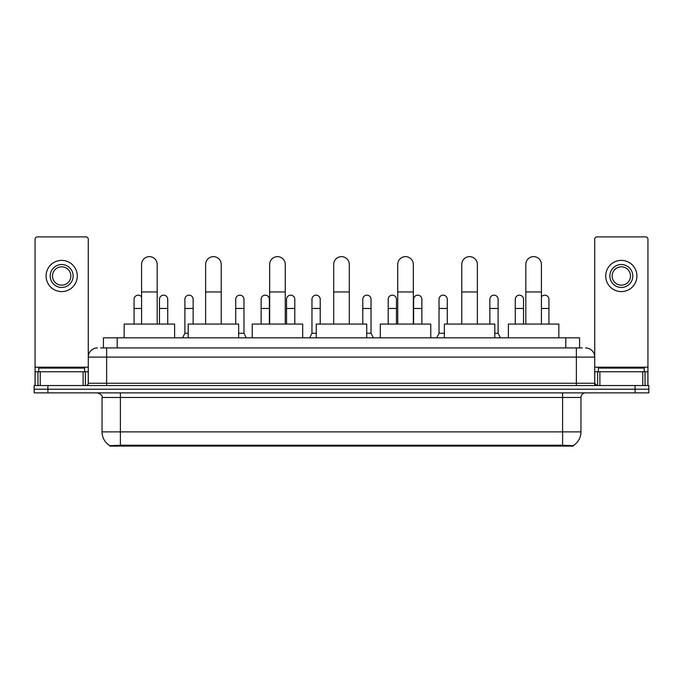 <?xml version="1.0" encoding="UTF-8"?>
<svg xmlns="http://www.w3.org/2000/svg" width="683" height="683" viewBox="0 0 683 683"><rect width="100%" height="100%" fill="white"/><g stroke="black" fill="none" stroke-linecap="round" stroke-linejoin="round"><path stroke-width="1.02" d="M100.666 347.92L106.633 347.92L100.666 347.92L103.423 347.92L103.423 337.829L579.577 337.829L579.577 347.92M573.157 446.093L109.843 446.093L109.843 445.64M102.04 431.869L120.387 431.869L120.387 397.463L102.04 397.463L102.04 431.869A16.059 16.059 0 0 0 109.895 445.675L122.223 445.205L560.777 445.205L573.105 445.675A16.059 16.059 0 0 0 580.96 431.869L580.96 397.463A4.585 4.585 0 0 1 585.544 392.879M648.85 392.879L648.85 389.208L34.15 389.208L34.15 392.879L47.912 392.879L47.912 389.208L34.15 389.208L34.15 385.536L47.912 385.536L47.912 389.208L648.85 389.208L648.85 392.879L47.912 392.879M97.456 347.92A9.178 9.178 0 0 0 88.278 357.098L88.278 383.248A2.297 2.297 0 0 1 85.99 385.536M585.544 347.92A9.178 9.178 0 0 1 594.722 357.098L106.633 357.098L106.633 347.92L582.334 347.92M642.771 385.536L642.771 371.774L647.936 371.774L647.936 385.536L647.936 239.204A2.297 2.297 0 0 0 645.64 236.907L597.01 236.907A2.297 2.297 0 0 0 594.722 239.204L594.722 383.248L597.01 385.536M648.85 385.536L648.85 389.208L648.85 385.536L47.912 385.536M84.607 371.774L84.607 368.103L38.735 368.103L38.735 371.774M83.121 385.536L83.121 371.774L40.229 371.774L40.229 385.536M106.633 385.536L106.633 357.098L88.278 357.098L88.278 239.204A2.297 2.297 0 0 0 85.99 236.907L37.36 236.907A2.297 2.297 0 0 0 35.064 239.204L35.064 371.774L40.229 371.774M83.121 371.774L88.278 371.774M35.064 385.536L35.064 371.774M61.675 264.526A11.466 11.466 0 0 0 50.209 275.992A11.466 11.466 0 0 0 61.675 287.458A11.466 11.466 0 0 0 73.141 275.992A11.466 11.466 0 0 0 61.675 264.526M61.675 266.822A9.178 9.178 0 0 0 52.497 275.992A9.178 9.178 0 0 0 61.675 285.17A9.178 9.178 0 0 0 70.853 275.992A9.178 9.178 0 0 0 61.675 266.822M61.675 291.59A15.598 15.598 0 0 0 77.273 275.992A15.598 15.598 0 0 0 61.675 260.394A15.598 15.598 0 0 0 46.077 275.992A15.598 15.598 0 0 0 61.675 291.59M644.265 371.774L644.265 368.103L598.393 368.103L598.393 371.774M141.586 324.066L141.586 264.432A7.795 7.795 0 0 1 149.381 256.637A7.795 7.795 0 0 1 157.184 264.432A7.795 7.795 0 0 0 149.381 256.637M157.184 324.066L157.184 264.432M174.617 337.829L174.617 324.066L124.152 324.066L124.152 337.829M205.626 324.066L205.626 264.432A7.795 7.795 0 0 1 213.42 256.637A7.795 7.795 0 0 1 221.224 264.432A7.795 7.795 0 0 0 213.42 256.637M221.224 324.066L221.224 264.432M238.649 337.829L238.649 324.066L188.192 324.066L188.192 337.829M269.665 324.066L269.665 264.432A7.795 7.795 0 0 1 277.46 256.637A7.795 7.795 0 0 1 285.263 264.432A7.795 7.795 0 0 0 277.46 256.637M285.263 324.066L285.263 264.432M302.689 337.829L302.689 324.066L252.232 324.066L252.232 337.829M333.705 324.066L333.705 264.432A7.795 7.795 0 0 1 341.5 256.637A7.795 7.795 0 0 1 349.295 264.432A7.795 7.795 0 0 0 341.5 256.637M349.295 324.066L349.295 264.432M366.728 337.829L366.728 324.066L316.272 324.066L316.272 337.829M397.737 324.066L397.737 264.432A7.795 7.795 0 0 1 405.54 256.637A7.795 7.795 0 0 1 413.335 264.432A7.795 7.795 0 0 0 405.54 256.637M413.335 324.066L413.335 264.432M430.768 337.829L430.768 324.066L380.311 324.066L380.311 337.829M461.776 324.066L461.776 264.432A7.795 7.795 0 0 1 469.58 256.637A7.795 7.795 0 0 1 477.374 264.432A7.795 7.795 0 0 0 469.58 256.637M477.374 324.066L477.374 264.432M494.808 337.829L494.808 324.066L444.351 324.066L444.351 337.829M525.816 324.066L525.816 264.432A7.795 7.795 0 0 1 533.619 256.637A7.795 7.795 0 0 1 541.414 264.432A7.795 7.795 0 0 0 533.619 256.637M541.414 324.066L541.414 264.432M558.848 337.829L558.848 324.066L508.383 324.066L508.383 337.829M134.064 324.066L134.064 308.468L141.586 308.468M134.064 308.468L134.064 299.299A4.132 4.132 0 0 1 141.586 296.943A4.132 4.132 0 0 0 138.453 295.176M642.771 371.774L599.879 371.774L599.879 385.536M594.722 371.774L599.879 371.774M594.722 385.536L594.722 383.248L576.367 383.248L576.367 347.92M621.325 264.526A11.466 11.466 0 0 0 609.859 275.992A11.466 11.466 0 0 0 621.325 287.458A11.466 11.466 0 0 0 632.791 275.992A11.466 11.466 0 0 0 621.325 264.526M621.325 266.822A9.178 9.178 0 0 0 612.147 275.992A9.178 9.178 0 0 0 621.325 285.17A9.178 9.178 0 0 0 630.503 275.992A9.178 9.178 0 0 0 621.325 266.822M621.325 291.59A15.598 15.598 0 0 0 636.923 275.992A15.598 15.598 0 0 0 621.325 260.394A15.598 15.598 0 0 0 605.727 275.992A15.598 15.598 0 0 0 621.325 291.59M167.736 324.066L167.736 299.299A4.132 4.132 0 0 0 163.86 295.176A4.132 4.132 0 0 1 167.736 299.299M159.472 324.066L159.472 308.468L167.736 308.468M159.472 308.468L159.472 299.299A4.132 4.132 0 0 1 163.86 295.176M182.592 337.829L184.888 333.244L188.192 333.244M193.144 324.066L193.144 299.299A4.132 4.132 0 0 0 189.276 295.176A4.132 4.132 0 0 1 193.144 299.299M184.888 333.244L184.888 308.468L193.144 308.468M184.888 308.468L184.888 299.299A4.132 4.132 0 0 1 189.276 295.176M238.649 333.244L243.976 333.244L246.264 337.829M243.976 333.244L243.976 299.299A4.132 4.132 0 0 0 240.1 295.176A4.132 4.132 0 0 1 243.976 299.299M235.72 324.066L235.72 308.468L243.976 308.468M235.72 308.468L235.72 299.299A4.132 4.132 0 0 1 240.1 295.176M269.384 324.066L269.384 299.299A4.132 4.132 0 0 0 265.516 295.176A4.132 4.132 0 0 1 269.384 299.299M261.128 324.066L261.128 308.468L269.384 308.468M261.128 308.468L261.128 299.299A4.132 4.132 0 0 1 265.516 295.176M294.8 324.066L294.8 299.299A4.132 4.132 0 0 0 290.932 295.176A4.132 4.132 0 0 1 294.8 299.299M286.544 324.066L286.544 308.468L294.8 308.468M286.544 308.468L286.544 299.299A4.132 4.132 0 0 1 290.932 295.176M309.664 337.829L311.96 333.244L316.272 333.244M320.216 324.066L320.216 299.299A4.132 4.132 0 0 0 316.349 295.176A4.132 4.132 0 0 1 320.216 299.299M311.96 333.244L311.96 308.468L320.216 308.468M311.96 308.468L311.96 299.299A4.132 4.132 0 0 1 316.349 295.176M366.728 333.244L371.04 333.244L373.336 337.829M371.04 333.244L371.04 299.299A4.132 4.132 0 0 0 367.172 295.176A4.132 4.132 0 0 1 371.04 299.299M362.784 324.066L362.784 308.468L371.04 308.468M362.784 308.468L362.784 299.299A4.132 4.132 0 0 1 367.172 295.176M396.456 324.066L396.456 299.299A4.132 4.132 0 0 0 392.588 295.176A4.132 4.132 0 0 1 396.456 299.299M388.2 324.066L388.2 308.468L396.456 308.468M388.2 308.468L388.2 299.299A4.132 4.132 0 0 1 392.588 295.176M421.872 324.066L421.872 299.299A4.132 4.132 0 0 0 418.005 295.176A4.132 4.132 0 0 1 421.872 299.299M413.616 324.066L413.616 308.468L421.872 308.468M413.616 308.468L413.616 299.299A4.132 4.132 0 0 1 418.005 295.176M436.736 337.829L439.024 333.244L444.351 333.244M447.28 324.066L447.28 299.299A4.132 4.132 0 0 0 443.412 295.176A4.132 4.132 0 0 1 447.28 299.299M439.024 333.244L439.024 308.468L447.28 308.468M439.024 308.468L439.024 299.299A4.132 4.132 0 0 1 443.412 295.176M494.808 333.244L498.112 333.244L500.408 337.829M498.112 333.244L498.112 299.299A4.132 4.132 0 0 0 494.244 295.176A4.132 4.132 0 0 1 498.112 299.299M489.856 324.066L489.856 308.468L498.112 308.468M489.856 308.468L489.856 299.299A4.132 4.132 0 0 1 494.244 295.176M523.528 324.066L523.528 299.299A4.132 4.132 0 0 0 519.652 295.176A4.132 4.132 0 0 1 523.528 299.299M515.264 324.066L515.264 308.468L523.528 308.468M515.264 308.468L515.264 299.299A4.132 4.132 0 0 1 519.652 295.176M548.936 324.066L548.936 299.299A4.132 4.132 0 0 0 545.068 295.176A4.132 4.132 0 0 1 548.936 299.299M541.414 296.943A4.132 4.132 0 0 1 545.068 295.176M560.777 446.093L560.777 445.205M122.223 446.093L122.223 445.205M117.186 347.92L117.186 337.829M565.814 347.92L565.814 337.829M562.613 392.879L562.613 397.463L120.387 397.463L120.387 392.879M580.96 397.463L562.613 397.463L562.613 431.869L580.96 431.869M562.613 445.29L562.613 431.869L120.387 431.869L120.387 445.29M635.088 392.879L635.088 385.536M88.278 383.248L576.367 383.248L576.367 385.536M88.278 367.189L35.064 367.189M88.244 383.641L88.244 371.774M85.375 371.774L85.375 385.536M35.106 371.774L35.106 385.536M37.966 385.536L37.966 371.774M141.586 291.957L157.184 291.957M205.626 291.957L221.224 291.957M269.665 291.957L285.263 291.957M333.705 291.957L349.295 291.957M397.737 291.957L413.335 291.957M461.776 291.957L477.374 291.957M525.816 291.957L541.414 291.957M647.936 367.189L594.722 367.189M647.894 385.536L647.894 371.774M645.034 371.774L645.034 385.536M594.756 371.774L594.756 383.641M597.625 385.536L597.625 371.774M541.414 308.468L548.936 308.468M102.04 397.463C102.689 395.841 101.152 394.313 97.456 392.879"/></g></svg>

